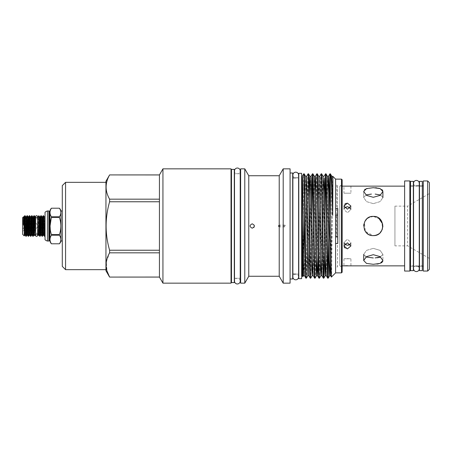<?xml version="1.0" encoding="UTF-8"?>
<svg xmlns="http://www.w3.org/2000/svg" width="452" height="452" viewBox="0 0 452 452"><rect width="100%" height="100%" fill="white"/><g stroke="black" fill="none" stroke-linecap="round" stroke-linejoin="round"><path stroke-width="0.34" stroke-dasharray="2.26 1.69" d="M35.589 216.632A0.983 0.983 0 0 0 36.572 217.615A0.983 0.983 0 0 0 37.556 216.632L37.556 217.932A0.983 0.847 180 0 1 35.589 217.932A0.983 0.847 180 0 1 37.556 217.932M36.572 233.221A0.983 0.847 180 0 0 36.572 234.91A0.983 0.847 180 0 0 36.572 233.221M35.589 235.368A0.983 0.983 0 0 1 36.572 234.385A0.983 0.983 0 0 1 37.556 235.368L37.556 234.068M413.552 183.28A2.859 2.859 0 0 0 416.411 186.139A2.859 2.859 0 0 0 419.27 183.28L419.27 268.72A2.859 2.859 0 0 0 416.411 265.861A2.859 2.859 0 0 0 413.552 268.72L413.552 183.28M292.873 175.048A2.859 2.859 0 0 0 295.732 177.907A2.859 2.859 0 0 0 298.597 175.048L298.597 276.952A2.859 2.859 0 0 0 295.732 274.093A2.859 2.859 0 0 0 292.873 276.952L292.873 175.048M240.221 281.11A2.859 2.859 0 0 0 237.362 278.251A2.859 2.859 0 0 0 234.503 281.11L234.503 170.89A2.859 2.859 0 0 0 237.362 173.749A2.859 2.859 0 0 0 240.221 170.89M413.354 265.861L413.354 186.139L413.354 265.861L410.518 265.861L410.518 186.139L410.518 265.861M413.354 186.139L410.518 186.139M410.518 181.359L410.518 270.641M413.354 181.359L413.354 270.641M422.304 265.861L422.304 186.139L422.304 265.861L419.467 265.861L419.467 186.139L419.467 265.861M422.304 186.139L419.467 186.139M419.467 181.359L419.467 270.641M422.304 181.359L422.304 270.641M34.538 221.525L35.194 221.525L35.194 230.475L37.883 226L35.194 221.525L35.194 230.475L33.516 230.475M29.013 230.271L23.973 230.271L33.516 230.271L33.516 231.04L33.516 230.271L31.866 230.271M31.324 230.271L29.555 230.271M31.906 229.288L23.973 229.288L23.973 230.271L23.182 231.04L23.973 230.271L23.973 229.288L24.476 229.288M24.973 229.288L29.052 229.288M29.595 229.288L31.363 229.288M24.532 226.983L33.516 226.983L33.516 229.288L33.516 226.983L33.516 229.288L33.516 226.983L32.002 226.983M31.448 226.983L27.38 226.983M26.826 226.983L25.069 226.983M32.081 225.017L23.973 225.017L23.973 226.983L23.182 228.52L23.973 226.983L23.973 225.017L31.521 225.017M33.516 222.712L33.516 225.017L33.516 222.712L23.973 222.712L23.182 223.48L23.973 222.712L23.973 221.729L23.973 222.712L33.516 222.712L33.516 223.48L33.516 222.712M33.516 220.96L23.182 220.96L23.973 221.729L33.516 221.729L33.516 220.96L33.516 221.729L23.973 221.729L22.6 220.542L22.6 231.458L22.6 220.542M33.962 221.525L33.516 221.525M23.973 225.017L23.182 223.48L23.973 225.017M23.973 229.288L23.182 228.52L23.973 229.288M26.674 231.04L23.182 231.04L22.6 231.458M32.064 215.74C32.448 215.112 32.832 236.888 33.216 236.26M32.759 236.243L32.007 220.96M31.843 217.514L31.623 215.74M30.047 218.864L30.905 236.26M30.465 236.26C30.081 236.888 29.696 215.112 29.312 215.74M27.442 215.74C27.826 215.112 28.21 236.888 28.595 236.26M28.154 236.26C27.77 236.888 27.386 215.112 27.001 215.74M25.131 215.74C25.515 215.112 25.9 236.888 26.284 236.26M25.843 236.26C25.459 236.888 25.075 215.112 24.691 215.74M37.556 217.615L35.589 217.615L35.589 217.932M37.556 234.385L35.589 234.385L35.589 234.068M43.612 215.74C43.997 215.112 44.386 236.888 44.771 236.26L45.042 216.48M44.324 236.26C43.94 236.888 43.556 215.112 43.172 215.74M41.301 215.74C41.686 215.112 42.076 236.888 42.46 236.26M42.019 236.26C41.635 236.888 41.245 215.112 40.861 215.74M38.991 215.74C39.375 215.112 39.765 236.888 40.149 236.26M39.708 236.26C39.386 236.837 39.064 221.746 38.748 217.152L38.188 217.983L38.29 235.475M38.748 215.74L38.748 217.152M337.576 236.673L337.576 215.327M337.559 215.288L337.576 185.224L336.305 185.224L336.689 185.004L336.689 237.001M336.305 215.327L336.305 236.673M335.599 243.47L335.599 208.53M336.689 214.999L336.689 185.004A0.655 0.655 0 0 1 337.559 185.201L337.576 266.776L336.305 266.776L336.689 266.996A0.655 0.655 0 0 0 337.559 266.799L337.559 236.712M337.78 243.47L337.78 208.53M347.43 265.708L350.921 265.861L350.921 258.798L347.43 258.612L343.938 258.798L350.921 258.798L343.938 258.798L343.938 265.861L344.514 265.816M394.935 245.865L394.935 206.135L394.935 245.865L407.659 245.865L407.659 206.135L429.4 193.58L429.4 258.42L429.4 193.58M394.935 206.135L407.659 206.135L407.659 245.865L429.4 258.42M409.862 185.857L409.862 266.143L409.862 185.857M410.518 266.143L413.354 266.143M413.552 266.143L416.411 266.143M419.467 266.143L422.304 266.143M423.287 185.857L423.287 266.143L423.287 185.857M410.518 185.857L413.354 185.857M413.552 185.857L416.411 185.857M419.467 185.857L422.304 185.857M342.147 184.749L342.147 267.251L342.147 184.749L339.746 186.139L339.746 265.861L339.746 186.139L342.147 186.139M342.147 267.251L339.746 265.861L342.147 265.861M404.625 186.139L404.625 265.861L404.625 186.139M51.409 216.807L51.409 217.401L59.421 217.401L59.421 216.807L51.409 216.807C49.55 213.949 49.55 211.084 51.409 208.214L59.421 208.208M48.861 210.971L48.861 241.029M62.291 210.994L62.291 241.006L62.291 210.994M330.305 173.828L330.141 176.489M327.728 278.172L327.954 275.511M328.655 238.718L329.203 198.468M326.005 173.828L325.773 176.489M325.073 213.282L324.525 253.532M323.361 278.172L324.841 198.468M321.638 173.828C321.27 172.913 320.909 198.315 320.547 226C320.18 253.685 319.818 279.087 319.451 278.172M318.993 278.172C319.361 279.087 319.722 253.685 320.084 226C320.451 198.315 320.813 172.913 321.18 173.828M317.27 173.828C316.908 172.913 316.541 198.315 316.18 226C315.818 253.685 315.451 279.087 315.089 278.172M314.626 278.172C314.993 279.087 315.355 253.685 315.722 226C316.084 198.315 316.445 172.913 316.812 173.828M312.903 173.828L312.677 176.489M311.976 213.282L310.739 278.161M310.264 278.172L311.739 198.468M308.541 173.828C308.174 172.913 307.812 198.315 307.445 226C307.083 253.685 306.722 279.087 306.354 278.172M305.897 278.172C306.258 279.087 306.625 253.685 306.987 226C307.349 198.315 307.716 172.913 308.078 173.828M290.082 279.003L290.082 172.997L290.082 279.003M109.604 277.082L159.432 277.082M105.949 269.658L105.949 182.342L105.949 269.658M302.795 276.777C303.072 279.511 303.332 220.966 303.603 190.699L303.603 174.427L302.218 176.805L302.072 176.472L302.066 275.511M335.599 179.122L335.599 272.878M331.141 266.03L332.706 177.868C332.282 189.094 331.853 279.969 331.435 277.036M302.066 274.093L302.066 177.907L302.066 274.093M301.631 177.907L301.631 274.093L301.631 177.907M298.789 274.093L298.789 177.907L298.789 274.093M298.597 177.907L295.732 177.907M292.681 274.093L292.681 177.907L292.681 274.093M298.597 274.093L295.732 274.093M240.633 278.251L240.633 173.749L240.633 278.251M234.503 278.251L240.221 278.251L240.221 173.749L234.503 173.749M234.305 278.251L234.305 173.749L234.305 278.251M231.469 173.749L231.469 278.251L231.469 173.749M231.028 278.251L231.028 173.749L231.028 278.251M364.832 221.463L368.352 217.762L373.296 216.395C360.905 215.796 360.905 236.204 373.296 235.605C385.686 236.204 385.692 215.802 373.296 216.395L380.104 219.22M381.279 220.655L382.714 227.893L382.166 229.689M382.172 229.672L381.251 231.384M380.087 232.791L377.482 234.644M375.245 235.407L376.979 234.87M375.137 257.917L376.923 257.787M378.578 257.55L378.866 257.493M379.895 257.244L382.9 254.403L380.092 250.391L373.296 248.357L380.092 250.391L382.9 254.403L380.624 256.996M377.041 264.081L373.296 264.307L366.51 263.414L363.69 260.522L366.504 256.623L373.296 254.702L380.092 256.623L382.9 260.522L382.9 254.403L382.9 260.522M382.714 261.425L382.16 262.222M381.279 262.883L378.567 263.827M373.296 216.395L375.183 216.581M376.979 217.129L378.64 218.017M382.714 224.113L382.9 226M380.092 232.791L378.635 233.983M380.624 195.004L382.9 197.597L380.092 201.609L373.296 203.643L380.087 201.609L382.9 197.597L380.714 195.044L375.166 194.083M365.278 189.139L373.296 187.693L375.177 187.749M376.979 187.908L378.64 188.185M380.092 188.591L382.166 189.783M382.714 190.575L382.9 191.478L380.087 195.383L373.296 197.298L366.51 195.383L363.69 191.478L364.6 189.62M350.921 186.139L350.921 193.202L343.938 193.202L350.921 193.202L343.938 193.202L343.938 186.139L350.921 186.139M349.893 244.492L350.921 242.396L347.43 239.283L350.921 242.396L350.26 244.136M344.593 244.136L343.938 242.396L347.43 239.283L343.938 242.396L347.43 245.329L348.752 245.12M344.204 247.074L343.938 245.933L347.43 242.831L350.921 245.933L347.43 248.877L344.808 247.899M350.26 207.863L350.921 209.604L347.43 212.717L350.921 209.604L347.43 206.671M346.108 203.332L347.43 203.123L350.921 206.067L347.43 209.169L343.938 206.067L344.961 203.971M254.222 225.169L252.205 223.819C249.391 225.271 249.391 226.723 252.205 228.181C249.391 226.729 249.391 225.271 252.205 223.819C249.391 225.271 249.391 226.723 252.205 228.181L253.753 227.537M283.845 226L284.856 225.124L285.862 226L284.856 226.876L283.845 226M45.042 212.282L45.042 239.718M44.906 216.723L45.042 233.577M252.205 223.819C255.024 225.271 255.024 226.723 252.205 228.181C255.024 226.729 255.024 225.271 252.205 223.819M344.961 207.508L343.938 209.604L347.43 212.717L343.938 209.604L344.593 207.863M373.296 203.643L366.504 201.609L363.69 197.597L365.967 195.004L363.69 197.597L366.51 201.615L373.296 203.643M365.967 256.996L363.69 254.403L366.504 250.391L373.296 248.357L366.504 250.391L363.69 254.403L366.51 257.182L373.296 257.962M371.42 194.083L366.487 194.823M371.476 235.43L373.296 235.605L365.306 231.334L364.436 222.299L363.877 224.124M369.606 234.865L368.058 234.051M366.504 232.791L365.295 231.317M364.419 229.667L363.69 225.91M365.312 220.661L367.855 218.084M369.583 217.141L371.369 216.593M298.789 173.325L298.789 278.675M301.631 173.325L301.631 278.675M279.223 175.738L279.223 276.262M283.206 168.839L283.206 283.161M248.764 175.738L248.764 276.262M341.492 179.122L341.492 272.878M342.147 179.777L342.147 272.223M62.291 185.614L62.291 266.386M65.563 182.342L65.563 269.658M159.432 174.918L109.604 174.941C104.96 182.987 104.96 191.06 109.604 199.168L159.432 199.168L159.432 174.941L159.432 201.767L109.604 201.767C104.96 217.96 104.96 234.113 109.604 250.233L159.432 250.233L159.432 201.767L159.432 277.059L159.432 252.832L109.604 252.832L106.316 261.866L107.022 271.076M109.604 252.832L109.604 250.233M109.604 201.767L109.604 199.168M159.432 252.832L159.432 277.059M159.432 201.767L159.432 250.233M159.432 174.941L159.432 199.168M292.681 172.997L292.681 279.003M290.082 168.839L290.082 283.161M244.786 168.839L244.786 283.161M240.633 168.839L240.633 283.161M231.028 168.839L231.028 283.161M162.94 168.839L162.94 283.161M304.173 173.828L303.603 190.699M303.603 174.427L303.716 173.828M105.949 181.246L105.949 270.754M231.469 169.404L231.469 282.596M234.305 169.404L234.305 282.596M59.421 243.786L51.409 243.786C49.55 240.927 49.55 238.063 51.409 235.193L59.421 235.193L59.421 234.599L51.409 234.599L50.33 230.367M59.421 217.401C61.348 223.113 61.348 228.848 59.421 234.599M60.98 241.006L60.98 210.994M47.443 210.971L47.443 241.029M51.409 234.599L51.409 235.193M429.4 269.313L429.4 182.687M404.625 271.059L404.625 180.941M409.862 271.059L409.862 180.941M423.287 271.059L423.287 180.941M427.654 271.059L427.654 180.941M33.516 225.017L33.516 223.48L33.516 225.017M31.934 228.52L24.498 228.52M33.516 223.48L23.182 223.48L33.516 223.48M31.391 228.52L29.629 228.52M29.081 228.52L27.318 228.52M26.77 228.52L25.007 228.52M33.516 231.04L31.832 231.04M31.295 231.04L29.521 231.04M28.984 231.04L27.21 231.04M22.6 217.706L22.6 234.294M37.663 217.615L37.663 234.385M35.482 217.615L35.482 234.385M34.742 235.661L34.341 221.525M34.397 215.768L34.397 223M34.149 217.514L33.928 215.74M23.481 216.824L24.193 235.887M49.5 211.265L49.5 240.735M49.923 241.063L49.923 210.937M49.279 211.265L49.279 240.735M327.954 192.219L326.321 275.754M323.592 192.219L321.954 275.754M319.773 176.246L318.293 253.532M314.858 192.219L313.225 275.754M311.038 176.246L308.857 275.754M306.676 176.246L304.49 275.754M302.309 176.246L302.218 176.805M331.774 176.246L330.141 259.781M327.406 176.246L325.773 259.781M323.039 176.246L321.406 259.781M318.677 176.246L317.038 259.781M314.309 176.246L312.677 259.781M309.241 198.468L307.761 275.754M305.575 176.246L304.642 213.282M303.942 259.781L303.394 275.754M23.6 218.356L24.34 234.068M25.707 216.723L26.583 233.136M28.018 216.723L28.894 233.136M30.329 216.723L31.205 233.136M32.64 216.723L33.516 233.136M24.114 216.723L25.267 235.277M26.419 216.723L27.578 235.277M28.73 216.723L29.888 235.277M31.041 216.723L32.199 235.277M33.352 216.723L34.137 230.475M34.149 230.814L34.51 235.277M38.188 217.983L39.126 235.277M40.284 216.723L41.437 235.277M42.595 216.723L43.748 235.277M38.188 233.916L38.414 235.277M39.573 216.723L40.725 235.277M41.883 216.723L43.036 235.277M44.189 216.723L45.042 232.763M382.9 191.478L382.9 197.597M350.921 245.933L350.921 242.396L350.921 245.933M350.921 209.604L350.921 206.067L350.921 209.604M284.856 225.124L279.296 225.124M284.856 226.876L279.313 226.876M343.938 206.067L343.938 209.604L343.938 206.067M343.938 245.933L343.938 242.396L343.938 245.933M363.69 191.478L363.69 197.597L363.69 191.478M363.69 254.403L363.69 260.522"/><path stroke-width="0.68" d="M36.572 215.655A0.983 0.983 0 0 0 35.589 216.632L35.589 235.368A0.983 0.983 0 0 0 36.572 236.345A0.983 0.983 0 0 0 37.556 235.368L37.556 216.632A0.983 0.983 0 0 0 36.572 215.655M416.411 180.421A2.859 2.859 0 0 0 413.552 183.28L413.552 268.72A2.859 2.859 0 0 0 416.411 271.579A2.859 2.859 0 0 0 419.27 268.72L419.27 183.28A2.859 2.859 0 0 0 416.411 180.421M295.732 172.189A2.859 2.859 0 0 0 292.873 175.048L292.873 276.952A2.859 2.859 0 0 0 295.732 279.811A2.859 2.859 0 0 0 298.597 276.952L298.597 175.048A2.859 2.859 0 0 0 295.732 172.189M237.362 168.031A2.859 2.859 0 0 0 234.503 170.89L234.503 281.11A2.859 2.859 0 0 0 237.362 283.969A2.859 2.859 0 0 0 240.221 281.11L240.221 170.89A2.859 2.859 0 0 0 237.362 168.031M413.354 270.641L413.354 181.359L410.518 181.359L410.518 270.641L413.354 270.641M422.304 270.641L422.304 181.359L419.467 181.359L419.467 270.641L422.304 270.641M31.866 230.271L31.324 230.271M29.555 230.271L29.013 230.271M24.476 229.288L24.973 229.288M29.052 229.288L29.595 229.288M31.363 229.288L31.906 229.288M32.002 226.983L31.448 226.983M27.38 226.983L26.826 226.983M25.069 226.983L24.532 226.983M31.521 225.017L32.081 225.017M34.538 221.525L33.962 221.525M24.34 234.068L24.555 235.277L24.193 235.887L22.6 234.294L22.6 217.706L23.487 216.824L23.385 222.497C23.414 223.068 23.34 225.938 23.6 224.91L24.114 216.723L23.487 216.824M24.193 235.887L24.566 216.35L23.6 224.91M33.928 215.74C33.544 215.112 33.16 236.888 32.776 236.26L32.199 235.277L33.352 216.723L33.928 215.74L34.375 215.74C33.985 215.112 33.601 236.888 33.216 236.26L33.793 235.277L34.928 216.706L34.951 229.735L34.51 235.277L34.951 229.735M33.216 236.26L32.759 236.243M32.064 215.74C31.68 215.112 31.29 236.888 30.905 236.26L31.487 235.277L32.64 216.723L32.064 215.74L31.6 215.757C31.239 215.112 30.849 236.888 30.465 236.26L29.888 235.277L31.041 216.723L30.307 216.706L29.177 235.277L28.894 233.136M30.905 236.26L30.465 236.26M29.312 215.74C28.928 215.112 28.538 236.888 28.154 236.26L27.578 235.277L28.369 221.35L28.73 216.723L29.29 215.757L29.753 215.74C29.369 215.112 28.979 236.888 28.595 236.26L29.177 235.277L29.888 235.277M28.595 236.26L28.154 236.26M27.442 215.74C27.058 215.112 26.668 236.888 26.284 236.26L26.866 235.277L28.018 216.723L27.442 215.74L26.979 215.757L26.419 216.723L25.685 216.706L24.555 235.277L25.289 235.294L26.419 216.723M27.001 215.74C26.617 215.112 26.227 236.888 25.843 236.26L25.267 235.277M26.284 236.26L25.843 236.26M24.566 225.695L25.131 215.74L24.668 215.757L24.114 216.723M24.691 215.74L24.566 216.35M32.007 220.96L31.843 217.514M29.753 215.74L30.047 218.864M25.131 215.74L25.707 216.723M35.589 234.385L35.482 217.615L34.397 215.768M35.482 234.385L34.742 235.661M37.556 234.385L37.556 217.615M37.663 234.385L38.414 235.277L38.782 230.65L39.573 216.723L38.748 215.74L38.748 217.909L38.991 215.74M38.29 235.475L38.748 217.909M37.663 217.615L38.748 215.74M43.612 215.74C43.228 215.112 42.844 236.888 42.46 236.26L43.036 235.277L44.189 216.723L43.635 215.757L43.155 215.757C42.787 215.112 42.403 236.888 42.019 236.26L41.437 235.277L42.595 216.723L41.883 216.723L41.324 215.757L40.844 215.757C40.477 215.112 40.092 236.888 39.708 236.26L39.126 235.277L40.284 216.723L39.573 216.723M42.46 236.26L42.019 236.26M41.301 215.74C40.917 215.112 40.533 236.888 40.149 236.26L40.725 235.277L41.883 216.723M40.149 236.26L39.708 236.26M45.042 233.577L44.788 236.243L44.324 236.26L43.748 235.277L45.042 216.48M335.599 215.327L336.689 214.999L337.78 215.327M337.78 236.673L336.689 237.001L335.599 236.673M429.4 182.687L429.4 269.313L427.654 271.059L427.654 180.941L429.4 182.687M427.654 180.941L423.287 180.941L423.287 271.059L427.654 271.059M409.862 266.143L410.518 266.143M416.411 266.143L419.467 266.143M422.304 266.143L423.287 266.143M409.862 185.857L410.518 185.857M416.411 185.857L419.467 185.857M422.304 185.857L423.287 185.857M404.625 180.941L404.625 271.059L409.862 271.059L409.862 180.941L404.625 180.941M347.43 248.877L350.921 245.933L347.43 242.831L343.938 245.933L347.43 248.877M373.296 197.298L380.092 195.377L382.9 191.478L380.087 188.586L373.296 187.693L366.51 188.586L363.69 191.478L366.504 195.377L373.296 197.298M373.296 235.605C385.692 236.204 385.686 215.796 373.296 216.395C360.916 215.796 360.894 236.193 373.296 235.605L375.177 235.419L373.296 235.605M373.296 254.702L366.504 256.623L363.69 260.522L366.51 263.414L373.296 264.307L380.087 263.414L382.9 260.522L380.092 256.623L373.296 254.702M347.43 203.123L343.938 206.067L347.43 209.169L350.921 206.067L347.43 203.123M342.147 265.861L404.625 265.861M342.147 186.139L404.625 186.139M49.923 210.937L49.923 241.063A0.435 0.435 0 0 0 49.5 240.735L49.5 211.265A0.435 0.435 0 0 0 49.923 210.937A6.548 6.548 0 0 1 51.409 208.208L59.421 208.208A6.548 6.548 0 0 1 60.98 210.994L60.98 241.006A6.548 6.548 0 0 1 59.421 243.792L59.421 243.792C61.348 240.927 61.348 238.063 59.421 235.193C61.348 238.051 61.348 240.916 59.421 243.786L51.409 243.786L59.421 243.792M59.421 208.208L51.409 208.214C49.55 211.073 49.55 213.937 51.409 216.807L59.421 216.807C61.348 213.949 61.348 211.084 59.421 208.214C61.348 211.073 61.348 213.937 59.421 216.807L59.421 217.401L51.409 217.401C49.556 223.113 49.556 228.848 51.409 234.599L59.421 234.599C61.348 228.887 61.348 223.152 59.421 217.401M59.421 234.599L59.421 235.193L51.409 235.193C49.55 238.051 49.55 240.916 51.409 243.786A6.548 6.548 0 0 1 49.923 241.063M51.409 235.193L51.409 234.599M50.082 225.96L51.409 216.807M49.5 211.265L49.279 211.265A0.435 0.435 0 0 1 48.861 210.971L47.443 210.971A5.023 5.023 0 0 0 45.042 212.282L45.042 239.718A5.023 5.023 0 0 0 47.443 241.029L47.443 210.971M49.5 240.735L49.279 211.265M48.861 210.971L48.861 241.029A0.435 0.435 0 0 1 49.279 240.735M48.861 241.029L47.443 241.029M62.291 210.994L60.98 210.994M62.291 241.006L60.98 241.006M234.305 282.596L234.305 169.404L231.469 169.404L231.469 282.596L234.305 282.596M65.563 182.342L65.563 269.658L62.291 266.386L62.291 185.614L65.563 182.342L105.949 182.342M159.432 277.059L109.604 277.082L105.949 270.754L105.949 181.246L109.604 174.918L159.432 174.941L162.94 168.839L162.94 283.161L159.432 277.082L159.432 174.941M107.022 271.076L109.604 277.059C104.96 269.013 104.96 260.94 109.604 252.832L159.432 252.832M159.432 250.233L109.604 250.233L109.604 252.832M109.604 250.233C104.96 234.113 104.96 217.96 109.604 201.767L159.432 201.767M159.432 199.168L109.604 199.168L109.604 201.767M109.604 199.168C104.96 191.123 104.96 183.049 109.604 174.941M312.677 259.781L312.129 275.754L310.722 278.172C310.354 279.087 309.993 253.685 309.631 226C309.264 198.315 308.902 172.913 308.541 173.828L308.078 173.828C308.445 172.913 308.806 198.315 309.174 226C309.535 253.685 309.897 279.087 310.264 278.172L308.857 275.754L307.761 275.754L306.354 278.172C305.993 279.087 305.625 253.685 305.264 226C304.902 198.315 304.535 172.913 304.173 173.828L303.716 173.828C304.077 172.913 304.439 198.315 304.806 226C305.168 253.685 305.535 279.087 305.897 278.172L304.49 275.754L304.145 269.104L302.512 177.822L302.309 176.246L302.066 176.506L302.218 220.825L302.795 276.777L303.394 275.754L302.218 220.825M307.761 275.754L305.925 182.896L305.575 176.246L304.173 173.828M306.354 278.172L305.897 278.172M330.305 182.06L330.305 173.828L329.909 173.828L330.305 182.06C330.678 206.592 331.056 280.195 331.435 277.036L330.689 275.754L330.344 269.104L328.706 177.822L328.502 176.246L327.954 192.219M330.141 176.489L328.186 278.172C327.819 279.087 327.457 253.685 327.095 226C326.728 198.315 326.367 172.913 326.005 173.828L325.542 173.828C325.909 172.913 326.271 198.315 326.638 226C326.999 253.685 327.361 279.087 327.728 278.172L326.321 275.754L325.977 269.104L324.338 177.822L323.592 192.219M330.141 259.781L329.593 275.754L329.389 274.178L327.751 182.896L327.406 176.246L326.005 173.828M328.186 278.172L327.728 278.172M324.525 253.532L323.818 278.172C323.457 279.087 323.09 253.685 322.728 226C322.366 198.315 321.999 172.913 321.638 173.828L321.18 173.828C321.541 172.913 321.903 198.315 322.27 226C322.632 253.685 322.994 279.087 323.361 278.172L321.954 275.754L321.609 269.104L319.976 177.822L319.773 176.246L318.677 176.246L317.287 173.839L316.812 173.828C317.174 172.913 317.541 198.315 317.903 226C318.264 253.685 318.632 279.087 318.993 278.172L317.592 275.754L317.242 269.104L315.609 177.822L315.406 176.246L314.858 192.219M325.773 259.781L325.225 275.754L325.022 274.178L323.389 182.896L323.039 176.246L321.638 173.828M323.818 278.172L323.361 278.172M321.406 259.781L320.858 275.754L319.451 278.172C319.089 279.087 318.728 253.685 318.361 226C317.999 198.315 317.637 172.913 317.27 173.828M319.451 278.172L318.993 278.172M317.038 259.781L316.49 275.754L315.089 278.172C314.722 279.087 314.36 253.685 313.993 226C313.631 198.315 313.27 172.913 312.903 173.828L312.445 173.828C312.812 172.913 313.174 198.315 313.535 226C313.903 253.685 314.264 279.087 314.626 278.172L313.225 275.754L312.88 269.104L311.242 177.822L311.038 176.246L309.942 176.246L309.744 177.822L309.241 198.468M318.293 253.532L317.79 274.178L317.592 275.754L316.49 275.754L316.293 274.178L314.654 182.896L314.309 176.246L312.903 173.828M315.089 278.172L314.626 278.172M313.225 275.754L312.129 275.754L311.744 269.104L310.287 182.896L309.942 176.246L308.541 173.828M310.722 278.172L310.264 278.172M327.954 275.511L328.655 238.718M329.203 198.468L329.909 173.828M325.773 176.489L325.073 213.282M324.841 198.468L325.542 173.828M319.773 176.246L321.18 173.828M314.309 176.246L315.406 176.246L316.812 173.828M312.677 176.489L311.976 213.282M311.739 198.468L312.445 173.828M308.857 275.754L306.676 176.246L308.078 173.828M341.492 179.122L341.492 272.878L342.147 272.223L342.147 179.777L341.492 179.122L335.599 179.122L332.813 176.337L332.706 177.868M162.94 283.161L231.028 283.161L231.028 168.839L162.94 168.839M244.786 283.161L244.786 168.839L240.633 168.839L240.633 283.161L244.786 283.161L248.764 276.262L248.764 175.738L244.786 168.839M290.082 283.161L290.082 168.839L283.206 168.839L283.206 283.161L290.082 283.161M290.082 279.003L292.681 279.003L292.681 172.997L290.082 172.997M159.432 277.082L109.604 277.082M65.563 269.658L105.949 269.658M302.795 276.777L302.066 275.511L302.066 193.637M302.218 176.805L302.066 176.506M341.492 272.878L335.599 272.878L335.599 179.122M332.706 215.418L332.932 179.659L332.813 176.337L331.774 176.246L332.706 215.418C331.875 192.19 331.22 174.376 330.457 173.98L331.774 176.246M335.599 272.878L331.435 277.036M335.599 243.47L337.78 243.47L337.78 208.53L335.599 208.53M252.205 228.181C249.391 226.729 249.391 225.271 252.205 223.819C255.024 225.271 255.024 226.723 252.205 228.181M248.764 276.262L279.223 276.262L279.223 226.864L279.799 226L279.223 225.136L279.223 175.738L248.764 175.738M279.296 225.124L278.364 226L279.296 226.876M279.223 276.262L283.206 283.161M279.223 175.738L283.206 168.839M302.066 177.907L301.631 177.907M302.066 274.093L301.631 274.093M295.732 177.907L292.681 177.907M295.732 274.093L292.681 274.093M301.631 278.675L301.631 173.325L298.789 173.325L298.789 278.675L301.631 278.675M240.633 173.749L240.221 173.749L240.221 170.89M240.633 278.251L240.221 278.251L240.221 281.11M231.469 173.749L231.028 173.749M231.469 278.251L231.028 278.251M380.104 219.22L381.279 220.655M382.9 226L382.172 229.672M381.251 231.384L380.087 232.791M377.482 234.644L375.245 235.407M380.624 256.996L375.137 257.917M376.923 257.787L378.578 257.55M378.866 257.493L379.895 257.244M382.9 260.522L382.714 261.425M382.16 262.222L381.279 262.883M378.567 263.827L377.041 264.081M375.183 216.581L376.979 217.129M378.64 218.017L382.714 224.113M382.166 229.689L380.092 232.791M378.635 233.983L376.979 234.87M375.166 194.083L380.624 195.004M375.177 187.749L376.979 187.908M378.64 188.185L380.092 188.591M382.166 189.783L382.714 190.575M350.26 244.136L347.43 245.329L344.593 244.136M348.752 245.12L349.893 244.492M344.593 207.863L347.43 206.671L350.26 207.863M253.753 227.537L254.222 226.842M254.222 226.831L254.222 225.169M347.43 206.671L344.961 207.508M344.961 203.971L346.108 203.332M344.808 247.899L344.204 247.074M344.514 265.816L347.43 265.708M366.487 194.823L371.42 194.083M373.296 257.962L365.967 256.996M364.6 189.62L365.278 189.139M365.312 220.661L364.832 221.463M371.476 235.43L369.606 234.865M368.058 234.051L366.504 232.791M365.295 231.317L364.419 229.667M363.69 225.91L363.877 224.124M367.855 218.084L369.583 217.141M371.369 216.593L373.296 216.395M302.309 176.246L303.716 173.828M50.33 230.367L50.082 226.04M31.934 228.52L31.391 228.52M29.629 228.52L29.081 228.52M27.318 228.52L26.77 228.52M25.007 228.52L24.498 228.52M31.832 231.04L31.295 231.04M29.521 231.04L28.984 231.04M27.21 231.04L26.674 231.04M45.042 222.299L44.324 236.26M34.341 221.525L34.149 217.514M331.141 266.03L330.689 275.754L329.593 275.754L328.203 278.161M321.954 275.754L320.858 275.754L320.474 269.104L318.677 176.246M304.642 213.282L303.942 259.781M26.583 233.136L26.843 235.294L27.578 235.277M31.205 233.136L31.465 235.294L32.199 235.277M33.516 233.136L33.776 235.294L34.51 235.277M34.137 230.475L34.149 230.814M35.589 217.932L35.589 216.632M35.589 234.068L35.589 235.368M382.9 191.478L382.9 197.597M363.69 260.522L363.69 254.403M159.432 174.918L109.604 174.918M329.892 173.839L328.502 176.246L327.406 176.246M325.525 173.839L324.14 176.246L323.039 176.246M312.428 173.839L311.038 176.246M326.321 275.754L325.225 275.754L323.835 278.161M306.676 176.246L305.575 176.246M304.49 275.754L303.394 275.754M29.77 215.757L30.329 216.723M34.392 215.757L34.99 216.779M28.73 216.723L28.018 216.723M33.352 216.723L32.64 216.723M31.6 215.757L31.041 216.723M43.155 215.757L42.595 216.723M40.844 215.757L40.284 216.723M39.126 235.277L38.414 235.277M41.437 235.277L40.725 235.277M43.748 235.277L43.036 235.277M44.906 216.723L44.189 216.723M44.788 236.243L45.042 235.803"/></g></svg>
